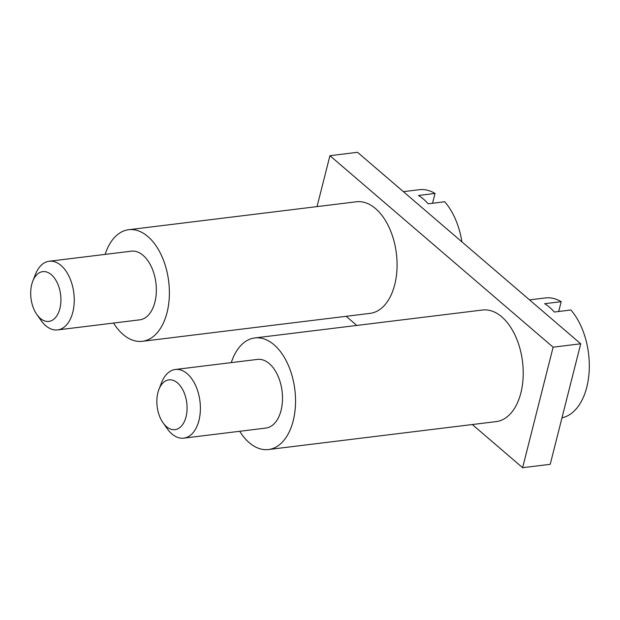 <?xml version="1.0" encoding="UTF-8"?>
<svg xmlns="http://www.w3.org/2000/svg" width="620" height="620" viewBox="0 0 620 620"><rect width="100%" height="100%" fill="white"/><g stroke="black" fill="none" stroke-linecap="round" stroke-linejoin="round"><path stroke-width="0.93" d="M461.916 241.87A60.535 36.007 -97 0 0 444.726 201.763L428.172 203.802A60.535 36.007 -97 0 0 423.452 199.097A60.535 36.007 -97 0 0 418.469 195.471L435.023 193.44A60.535 36.007 -97 0 0 419.298 189.704L403.395 191.658M561.984 417.803A60.535 36.007 -97 0 0 589 373.651A60.535 36.007 -97 0 0 570.88 309.992L554.327 312.031A60.535 36.007 -97 0 0 549.607 307.326A60.535 36.007 -97 0 0 544.624 303.699L561.178 301.669A60.535 36.007 -97 0 0 545.453 297.933L529.542 299.886M113.553 323.059A56.211 33.434 -97 0 0 142.344 341.302A56.211 33.434 -97 0 0 166.416 314.875A56.211 33.434 -97 0 0 161.936 256.486A56.211 33.434 -97 0 0 128.658 229.718A56.211 33.434 -97 0 0 105.129 254.386M142.344 341.302L370.039 313.371A56.211 33.434 -97 0 0 394.103 286.944A56.211 33.434 -97 0 0 389.624 228.555A56.211 33.434 -97 0 0 356.353 201.787L128.658 229.718M239.708 431.288A56.211 33.434 -97 0 0 268.499 449.531A56.211 33.434 -97 0 0 292.57 423.104A56.211 33.434 -97 0 0 288.091 364.715A56.211 33.434 -97 0 0 254.812 337.947A56.211 33.434 -97 0 0 231.283 362.615M268.499 449.531L496.194 421.6A56.211 33.434 -97 0 0 520.257 395.173A56.211 33.434 -97 0 0 515.778 336.784A56.211 33.434 -97 0 0 482.507 310.015L254.812 337.947M166.431 426.591A25.079 14.919 -97 0 0 186.031 416.818A25.079 14.919 -97 0 0 177.491 382.904A25.079 14.919 -97 0 0 158.952 389.344A25.079 14.919 -97 0 0 163.06 422.832A25.079 14.919 -97 0 0 166.431 426.591M163.06 422.832L167.268 428.761A34.588 20.576 -97 0 0 171.926 433.946A34.588 20.576 -97 0 0 183.76 438.146A34.588 20.576 -97 0 0 200.322 411.192A34.588 20.576 -97 0 0 187.17 373.682A34.588 20.576 -97 0 0 175.336 369.481A34.588 20.576 -97 0 0 161.603 382.571L158.952 389.344M175.336 369.481L257.447 359.406A34.588 20.576 83 0 1 269.281 363.615A34.588 20.576 83 0 1 282.433 401.117A34.588 20.576 83 0 1 265.872 428.071L183.76 438.146M40.277 318.362A25.079 14.919 -97 0 0 59.877 308.589A25.079 14.919 -97 0 0 51.336 274.675A25.079 14.919 -97 0 0 32.798 281.116A25.079 14.919 -97 0 0 36.905 314.603A25.079 14.919 -97 0 0 40.277 318.362M36.905 314.603L41.114 320.532A34.588 20.576 -97 0 0 45.772 325.717A34.588 20.576 -97 0 0 57.606 329.918A34.588 20.576 -97 0 0 74.175 302.963A34.588 20.576 -97 0 0 61.023 265.453A34.588 20.576 -97 0 0 49.181 261.252A34.588 20.576 -97 0 0 35.449 274.342L32.798 281.116M49.181 261.252L131.293 251.178A34.588 20.576 83 0 1 143.127 255.386A34.588 20.576 83 0 1 156.279 292.888A34.588 20.576 83 0 1 139.717 319.842L57.606 329.918M317.037 206.607L329.925 155.69L357.523 152.303L580.715 343.79L553.118 347.177L522.621 467.697L472.308 424.529M580.715 343.79L550.219 464.31L522.621 467.697M329.925 155.69L553.118 347.177M356.802 325.438L346.154 316.301M561.178 301.669L558.697 311.488M435.023 193.44L432.543 203.259"/></g></svg>
